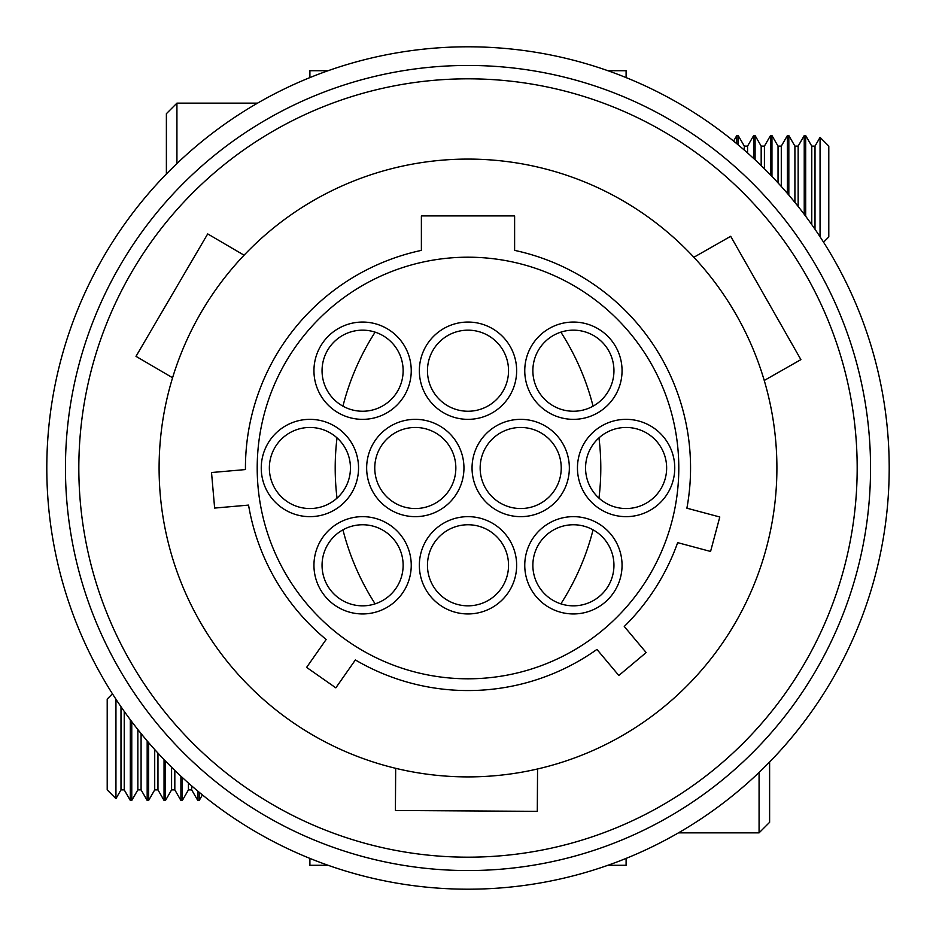 <?xml version="1.0" encoding="UTF-8"?>
<svg xmlns="http://www.w3.org/2000/svg" width="936" height="936" viewBox="0 0 936 936"><rect width="100%" height="100%" fill="white"/><g stroke="black" fill="none" stroke-linecap="round" stroke-linejoin="round"><path stroke-width="1.4" d="M166.386 173.991L166.386 113.689L176.927 103.147L257.54 103.147M176.927 103.147L176.927 163.554M769.614 762.009L769.614 822.311L759.073 832.853L759.073 772.446M362.595 411.243A40.54 40.54 0 0 1 322.054 370.703A40.54 40.54 0 0 1 362.595 330.162A40.54 40.54 0 0 1 403.135 370.703A40.54 40.54 0 0 1 362.595 411.243M309.898 508.54A40.54 40.54 0 0 1 269.357 468A40.54 40.54 0 0 1 309.898 427.459A40.54 40.54 0 0 1 350.438 468A40.54 40.54 0 0 1 309.898 508.54M415.303 508.54A40.54 40.54 0 0 1 374.763 468A40.54 40.54 0 0 1 415.303 427.459A40.54 40.54 0 0 1 455.844 468A40.54 40.54 0 0 1 415.303 508.54M362.595 605.838A40.54 40.54 0 0 1 322.054 565.297A40.54 40.54 0 0 1 362.595 524.757A40.54 40.54 0 0 1 403.135 565.297A40.54 40.54 0 0 1 362.595 605.838M468 605.838A40.54 40.54 0 0 1 427.459 565.297A40.54 40.54 0 0 1 468 524.757A40.54 40.54 0 0 1 508.54 565.297A40.54 40.54 0 0 1 468 605.838M468 411.243A40.54 40.54 0 0 1 427.459 370.703A40.54 40.54 0 0 1 468 330.162A40.54 40.54 0 0 1 508.54 370.703A40.54 40.54 0 0 1 468 411.243M520.697 508.54A40.54 40.54 0 0 1 480.156 468A40.54 40.54 0 0 1 520.697 427.459A40.54 40.54 0 0 1 561.237 468A40.54 40.54 0 0 1 520.697 508.54M573.405 411.243A40.54 40.54 0 0 1 532.865 370.703A40.54 40.54 0 0 1 573.405 330.162A40.54 40.54 0 0 1 613.946 370.703A40.54 40.54 0 0 1 573.405 411.243M573.405 605.838A40.54 40.54 0 0 1 532.865 565.297A40.54 40.54 0 0 1 573.405 524.757A40.54 40.54 0 0 1 613.946 565.297A40.54 40.54 0 0 1 573.405 605.838M626.102 508.54A40.54 40.54 0 0 1 585.562 468A40.54 40.54 0 0 1 626.102 427.459A40.54 40.54 0 0 1 666.643 468A40.54 40.54 0 0 1 626.102 508.54M468 46.8A421.2 421.2 0 0 1 889.2 468A421.2 421.2 0 0 1 468 889.2A421.2 421.2 0 0 1 46.8 468A421.2 421.2 0 0 1 468 46.8M362.595 419.351A48.649 48.649 0 0 1 313.946 370.703A48.649 48.649 0 0 1 362.595 322.054A48.649 48.649 0 0 1 411.243 370.703A48.649 48.649 0 0 1 362.595 419.351M309.898 516.649A48.649 48.649 0 0 1 261.249 468A48.649 48.649 0 0 1 309.898 419.351A48.649 48.649 0 0 1 358.546 468A48.649 48.649 0 0 1 309.898 516.649M415.303 516.649A48.649 48.649 0 0 1 366.655 468A48.649 48.649 0 0 1 415.303 419.351A48.649 48.649 0 0 1 463.952 468A48.649 48.649 0 0 1 415.303 516.649M362.595 613.946A48.649 48.649 0 0 1 313.946 565.297A48.649 48.649 0 0 1 362.595 516.649A48.649 48.649 0 0 1 411.243 565.297A48.649 48.649 0 0 1 362.595 613.946M468 613.946A48.649 48.649 0 0 1 419.351 565.297A48.649 48.649 0 0 1 468 516.649A48.649 48.649 0 0 1 516.649 565.297A48.649 48.649 0 0 1 468 613.946M468 419.351A48.649 48.649 0 0 1 419.351 370.703A48.649 48.649 0 0 1 468 322.054A48.649 48.649 0 0 1 516.649 370.703A48.649 48.649 0 0 1 468 419.351M520.697 516.649A48.649 48.649 0 0 1 472.048 468A48.649 48.649 0 0 1 520.697 419.351A48.649 48.649 0 0 1 569.345 468A48.649 48.649 0 0 1 520.697 516.649M573.405 419.351A48.649 48.649 0 0 1 524.757 370.703A48.649 48.649 0 0 1 573.405 322.054A48.649 48.649 0 0 1 622.054 370.703A48.649 48.649 0 0 1 573.405 419.351M573.405 613.946A48.649 48.649 0 0 1 524.757 565.297A48.649 48.649 0 0 1 573.405 516.649A48.649 48.649 0 0 1 622.054 565.297A48.649 48.649 0 0 1 573.405 613.946M626.102 516.649A48.649 48.649 0 0 1 577.453 468A48.649 48.649 0 0 1 626.102 419.351A48.649 48.649 0 0 1 674.751 468A48.649 48.649 0 0 1 626.102 516.649M468 65.45A402.55 402.55 0 0 1 870.55 468A402.55 402.55 0 0 1 468 870.55A402.55 402.55 0 0 1 65.45 468A402.55 402.55 0 0 1 468 65.45M468 678.799A210.799 210.799 0 0 1 257.201 468A210.799 210.799 0 0 1 468 257.201A210.799 210.799 0 0 1 678.799 468A210.799 210.799 0 0 1 468 678.799M468 78.823A389.177 389.177 0 0 1 857.177 468A389.177 389.177 0 0 1 468 857.177A389.177 389.177 0 0 1 78.823 468A389.177 389.177 0 0 1 468 78.823M395.671 768.316A308.903 308.903 0 0 0 537.556 768.971L537.299 811.348L395.413 810.482L395.671 768.316A308.903 308.903 0 0 1 172.575 377.758L136.001 356.347L207.698 233.906L244.074 255.2A308.903 308.903 0 0 1 693.868 257.271L730.688 236.305L800.888 359.623L764.244 380.472A308.903 308.903 0 0 1 537.556 768.971M710.564 551.456L719.796 517L686.895 508.19A222.557 222.557 0 0 0 514.613 250.38L514.613 215.912L421.387 215.912L421.387 250.38A222.557 222.557 0 0 0 245.443 469.568L211.524 472.528L214.636 508.072L248.555 505.101A222.557 222.557 0 0 0 326.149 639.487L306.61 667.391L335.837 687.843L355.364 659.95A222.557 222.557 0 0 0 596.934 649.408L618.825 675.488L646.156 652.567L624.265 626.476A222.557 222.557 0 0 0 677.664 542.646L710.564 551.456M764.244 380.472A308.903 308.903 0 0 0 693.868 257.271M244.074 255.2A308.903 308.903 0 0 0 172.575 377.758M199.228 792.301L199.228 800.42L202.41 794.91M197.777 791.084L197.777 800.42L199.228 800.42M191.681 785.901L191.681 789.879L197.777 800.42M188.44 783.046L188.44 789.879L182.356 800.42L182.356 777.547M180.905 776.201L180.905 800.42L182.356 800.42M174.821 770.422L174.821 789.879L180.905 800.42M171.581 767.239L171.581 789.879L165.496 800.42L165.496 761.085M164.046 759.576L164.046 800.42L165.496 800.42M157.962 753.106L157.962 789.879L164.046 800.42M154.709 749.537L154.709 789.879L148.625 800.42L148.625 742.611M147.174 740.914L147.174 800.42L148.625 800.42M141.09 733.602L141.09 789.879L147.174 800.42M137.849 729.553L137.849 789.879L131.765 800.42L131.765 721.679M130.315 719.749L130.315 800.42L131.765 800.42M124.231 711.372L124.231 789.879L130.315 800.42M120.99 706.727L120.99 789.879L115.947 798.619L115.947 699.227M112.449 693.822L107.207 699.075L107.207 789.879L115.947 798.619M375.137 332.151A251.035 251.035 0 0 0 342.939 406.154M337.019 437.861A251.035 251.035 0 0 0 337.019 498.139M342.939 529.846A251.035 251.035 0 0 0 375.137 603.849M328.08 865.285L309.898 865.285L309.898 858.406M328.08 70.715L309.898 70.715L309.898 77.594M736.772 143.699L736.772 135.58L733.59 141.09M738.223 144.916L738.223 135.58L736.772 135.58M744.319 150.099L744.319 146.121L738.223 135.58M747.56 152.954L747.56 146.121L753.644 135.58L753.644 158.453M744.319 146.121L747.56 146.121M755.095 159.799L755.095 135.58L753.644 135.58M761.179 165.578L761.179 146.121L755.095 135.58M764.419 168.761L764.419 146.121L770.503 135.58L770.503 174.915M761.179 146.121L764.419 146.121M771.954 176.424L771.954 135.58L770.503 135.58M778.038 182.894L778.038 146.121L771.954 135.58M781.291 186.463L781.291 146.121L787.375 135.58L787.375 193.389M778.038 146.121L781.291 146.121M788.826 195.086L788.826 135.58L787.375 135.58M794.91 202.398L794.91 146.121L788.826 135.58M798.151 206.446L798.151 146.121L804.235 135.58L804.235 214.321M794.91 146.121L798.151 146.121M805.685 216.251L805.685 135.58L804.235 135.58M811.769 224.628L811.769 146.121L805.685 135.58M815.01 229.273L815.01 146.121L820.053 137.381L820.053 236.773M811.769 146.121L815.01 146.121M823.551 242.178L828.793 236.925L828.793 146.121L820.053 137.381M560.863 603.849A251.035 251.035 0 0 0 593.061 529.846M598.981 498.139A251.035 251.035 0 0 0 598.981 437.861M593.061 406.154A251.035 251.035 0 0 0 560.863 332.151M607.92 70.715L626.102 70.715L626.102 77.594M607.92 865.285L626.102 865.285L626.102 858.406M759.073 832.853L678.46 832.853M188.44 789.879L191.681 789.879M171.581 789.879L174.821 789.879M154.709 789.879L157.962 789.879M137.849 789.879L141.09 789.879M120.99 789.879L124.231 789.879"/></g></svg>
